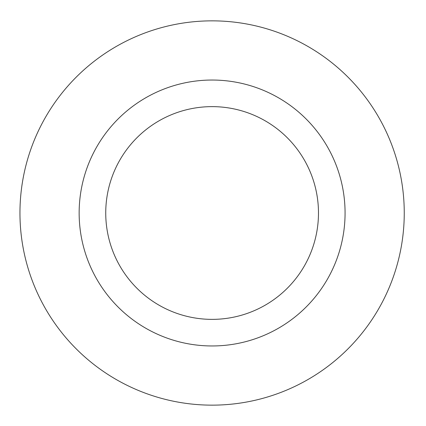 <?xml version="1.0" encoding="UTF-8"?>
<svg xmlns="http://www.w3.org/2000/svg" width="426" height="426" viewBox="0 0 426 426"><rect width="100%" height="100%" fill="white"/><g stroke="black" fill="none" stroke-linecap="round" stroke-linejoin="round"><path stroke-width="0.64" d="M318.478 213A106.372 106.372 0 0 1 158.919 305.117A106.372 106.372 0 0 1 158.919 120.883A106.372 106.372 0 0 1 318.478 213M345.071 213A132.965 132.965 0 0 0 145.623 97.852A132.965 132.965 0 0 0 145.623 328.148A132.965 132.965 0 0 0 345.071 213M404.253 213A192.147 192.147 0 0 1 116.032 379.406A192.147 192.147 0 0 1 116.032 46.594A192.147 192.147 0 0 1 404.253 213"/></g></svg>
